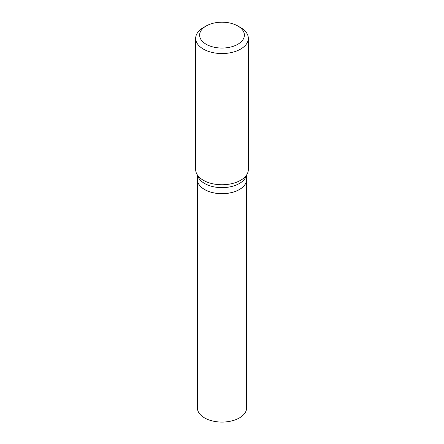<?xml version="1.0" encoding="UTF-8"?>
<svg xmlns="http://www.w3.org/2000/svg" width="444" height="444" viewBox="0 0 444 444"><rect width="100%" height="100%" fill="white"/><g stroke="black" fill="none" stroke-linecap="round" stroke-linejoin="round"><path stroke-width="0.67" d="M197.369 179.465A24.631 14.219 0 0 0 197.369 179.481L197.369 407.853A24.631 14.219 0 0 0 212.576 420.99A24.631 14.219 0 0 0 239.416 417.909A24.631 14.219 0 0 0 246.631 407.853L246.631 179.481A24.631 14.219 0 0 0 246.631 179.465M197.369 179.481A24.631 14.219 0 0 0 212.576 192.624A24.631 14.219 0 0 0 239.416 189.538A24.631 14.219 0 0 0 246.631 179.481M197.369 174.919L197.369 179.443A24.631 14.219 0 0 0 204.584 189.499L204.617 189.521A24.581 14.191 0 0 0 239.383 189.521A24.581 14.191 0 0 0 239.399 189.51M204.617 189.521L204.584 189.499A24.631 14.219 0 0 0 239.416 189.499A24.631 14.219 0 0 0 246.631 179.443L246.631 174.919M206.171 44.261A22.383 12.92 0 0 0 237.829 44.261A22.383 12.92 0 0 0 237.829 25.985L240.62 27.6A26.335 15.201 0 0 1 248.335 38.345A26.335 15.201 0 0 1 232.079 52.392A26.335 15.201 0 0 1 203.38 49.095A26.335 15.201 0 0 1 195.665 38.345A26.335 15.201 0 0 1 203.38 27.6L206.171 25.985A22.383 12.92 0 0 0 206.171 44.261M195.665 38.345L195.665 169.547A26.335 15.201 0 0 0 200.599 178.399A26.335 15.201 0 0 0 203.38 180.297A26.335 15.201 0 0 0 243.401 178.399A26.335 15.201 0 0 0 248.335 169.547L248.335 38.345M240.62 27.6L237.829 25.985A22.383 12.92 0 0 0 206.171 25.985M197.569 175.214A24.631 14.219 0 0 0 204.584 183.472A24.631 14.219 0 0 0 229.964 186.874A24.631 14.219 0 0 0 246.431 175.214"/></g></svg>
